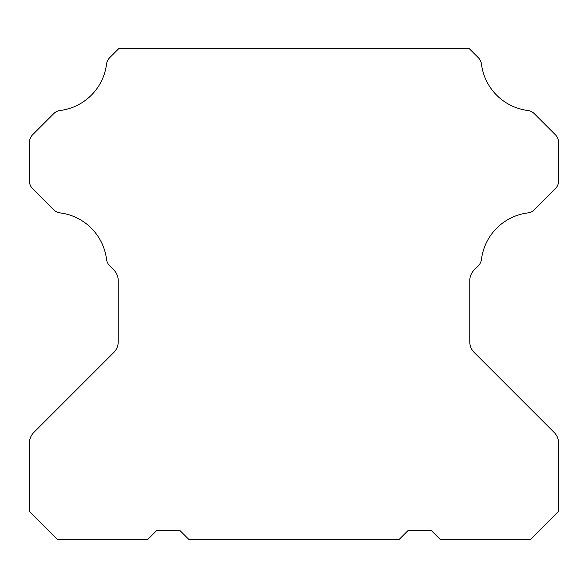 <?xml version="1.0" encoding="UTF-8"?>
<svg xmlns="http://www.w3.org/2000/svg" width="588" height="588" viewBox="0 0 588 588"><rect width="100%" height="100%" fill="white"/><g stroke="black" fill="none" stroke-linecap="round" stroke-linejoin="round"><path stroke-width="0.88" d="M534.345 113.704L555.278 134.645A11.341 11.341 0 0 1 558.6 142.663L558.6 180.847A11.341 11.341 0 0 1 555.278 188.866L534.463 209.681A11.341 11.341 0 0 1 527.862 212.915A53.486 53.486 0 0 0 481.469 259.308A11.341 11.341 0 0 1 478.235 265.916L474.2 269.951A15.119 15.119 0 0 0 469.768 280.638L469.768 341.768A15.119 15.119 0 0 0 474.2 352.462L554.168 432.437A15.119 15.119 0 0 1 558.6 443.124L558.6 511.347L530.251 539.703L440.478 539.703L431.026 530.251L408.344 530.251L398.892 539.703L189.108 539.703L179.656 530.251L156.974 530.251L147.522 539.703L57.749 539.703L29.4 511.347L29.4 443.124A15.119 15.119 0 0 1 33.832 432.437L113.8 352.462A15.119 15.119 0 0 0 118.232 341.768L118.232 280.638A15.119 15.119 0 0 0 113.8 269.951L109.765 265.916A11.341 11.341 0 0 1 106.531 259.308A53.486 53.486 0 0 0 60.138 212.915A11.341 11.341 0 0 1 53.537 209.681L32.722 188.866A11.341 11.341 0 0 1 29.4 180.847L29.4 142.663A11.341 11.341 0 0 1 32.722 134.645L53.655 113.704A11.341 11.341 0 0 1 60.241 110.478A53.486 53.486 0 0 0 106.524 64.195A11.341 11.341 0 0 1 109.75 57.617L119.063 48.297L468.937 48.297L478.25 57.617A11.341 11.341 0 0 1 481.476 64.195A53.486 53.486 0 0 0 527.759 110.478A11.341 11.341 0 0 1 534.345 113.704"/></g></svg>
